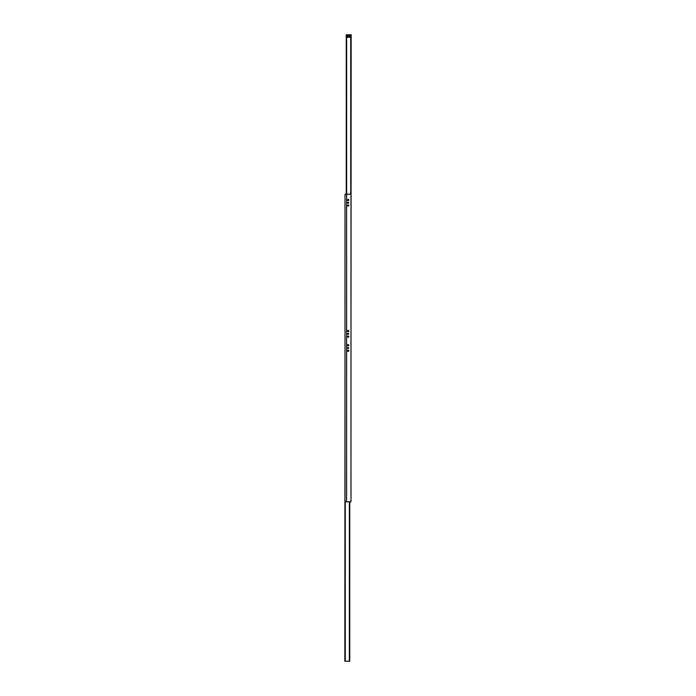 <?xml version="1.0" encoding="UTF-8"?>
<svg xmlns="http://www.w3.org/2000/svg" width="696" height="696" viewBox="0 0 696 696"><rect width="100%" height="100%" fill="white"/><g stroke="black" fill="none" stroke-linecap="round" stroke-linejoin="round"><path stroke-width="1.04" d="M347.6 199.952A0.6 0.6 0 0 1 348.2 199.352A0.6 0.6 0 0 1 348.8 199.952A0.6 0.6 0 0 1 348.2 200.552A0.6 0.6 0 0 1 347.6 199.952M347.6 205.546A0.6 0.6 0 0 1 348.2 204.946A0.6 0.6 0 0 1 348.8 205.546A0.6 0.6 0 0 1 348.2 206.138A0.6 0.6 0 0 1 347.6 205.546M347.6 331.018A0.6 0.6 0 0 1 348.2 330.426A0.6 0.6 0 0 1 348.8 331.018A0.6 0.6 0 0 1 348.2 331.618A0.6 0.6 0 0 1 347.6 331.018M347.6 336.612A0.6 0.6 0 0 1 348.2 336.011A0.6 0.6 0 0 1 348.8 336.612A0.6 0.6 0 0 1 348.2 337.212A0.6 0.6 0 0 1 347.6 336.612M347.6 345.207A0.6 0.6 0 0 1 348.2 344.607A0.6 0.6 0 0 1 348.8 345.207A0.6 0.6 0 0 1 348.2 345.799A0.6 0.6 0 0 1 347.6 345.207M347.6 350.793A0.6 0.6 0 0 1 348.2 350.201A0.6 0.6 0 0 1 348.8 350.793A0.6 0.6 0 0 1 348.2 351.393A0.6 0.6 0 0 1 347.6 350.793M347.678 202.745A0.522 0.522 0 0 1 348.2 202.223A0.522 0.522 0 0 1 348.722 202.745A0.522 0.522 0 0 1 348.2 203.267A0.522 0.522 0 0 1 347.678 202.745M347.678 333.819A0.522 0.522 0 0 1 348.2 333.297A0.522 0.522 0 0 1 348.722 333.819A0.522 0.522 0 0 1 348.2 334.341A0.522 0.522 0 0 1 347.678 333.819M347.678 348A0.522 0.522 0 0 1 348.2 347.478A0.522 0.522 0 0 1 348.722 348A0.522 0.522 0 0 1 348.2 348.522A0.522 0.522 0 0 1 347.678 348M346.599 194.193L350.993 194.193L350.993 501.807L345.007 501.807L345.007 194.193L346.599 194.193L346.599 501.807M345.007 353.594L344.842 661.2L349.757 661.2L349.757 501.807M350.993 340.013L351.158 34.8L346.243 34.8L346.243 194.193M348.748 336.368L348.757 336.838M348.774 336.786L348.74 336.351M350.401 36.001A0.6 0.6 0 0 1 349.496 36.514A0.6 0.6 0 0 1 349.496 35.479A0.6 0.6 0 0 1 350.401 36.001M348.287 36.001A0.487 0.487 0 0 1 347.556 36.427A0.487 0.487 0 0 1 347.556 35.574A0.487 0.487 0 0 1 348.287 36.001M350.993 34.8L350.993 37.201L346.599 37.201L346.599 34.8M347 34.8L347 37.201M345.242 501.807L345.242 661.2M349.357 501.807L349.357 661.2M346.643 37.201L346.643 194.193M350.758 37.201L350.758 194.193M348 344.642L348 345.764M348 347.513L348 348.487M348 350.236L348 351.358M348.113 344.607L348.113 345.799M348.113 347.487L348.113 348.513M348.113 350.201L348.113 351.393M348.67 344.833L348.67 345.573M348.67 347.774L348.67 348.226M348.67 350.427L348.67 351.167"/></g></svg>
